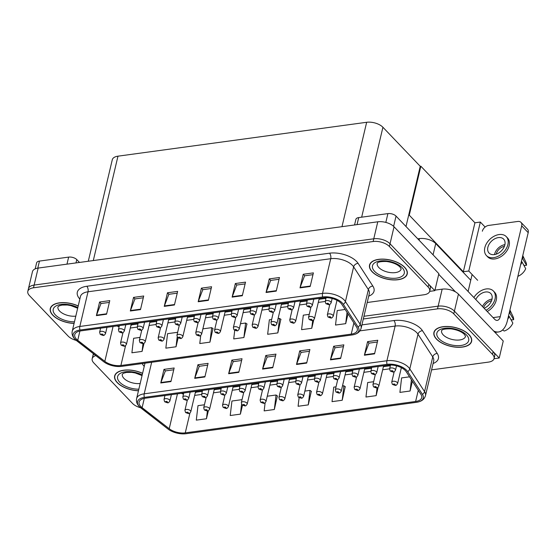 <?xml version="1.0" encoding="UTF-8"?>
<svg xmlns="http://www.w3.org/2000/svg" width="556" height="556" viewBox="0 0 556 556"><rect width="100%" height="100%" fill="white"/><g stroke="black" fill="none" stroke-linecap="round" stroke-linejoin="round"><path stroke-width="0.83" d="M417.778 238.83L419.46 238.6A12.1 6.053 13.3 0 1 435.73 243.577L470.758 280.231M434.966 290.135L442.166 289.155A12.1 6.053 -166.7 0 1 458.429 294.131L503.243 341.016L499.218 358.015L454.412 311.131A12.1 6.053 -166.7 0 0 438.142 306.154L363.951 316.267L438.142 306.154A12.1 6.053 -166.7 0 1 454.412 311.131L493.137 351.649A12.1 6.053 -166.7 0 1 494.736 355.819L494.089 358.544A12.1 6.053 -166.7 0 0 492.498 354.374L453.765 313.848A12.1 6.053 -166.7 0 0 437.502 308.872L363.311 318.984M494.048 358.717L499.218 358.015M93.978 354.193A12.1 6.053 -166.7 0 0 92.824 356.014A12.1 6.053 -166.7 0 1 93.978 354.193M408.66 215.255L409.265 215.172L463.35 271.752L462.738 271.835L468.777 271.015L477.66 280.307M463.35 271.752L474.921 222.796L480.349 222.052L485.117 227.043M480.349 222.052L468.777 271.015M409.265 215.172L420.843 166.216L420.232 166.3L405.998 226.507M420.843 166.216L474.921 222.796M367.203 302.506L424.019 294.763A12.1 6.053 -166.7 0 0 429.712 291.184L430.358 288.467A12.1 6.053 -166.7 0 0 428.759 284.297L390.027 243.771A12.1 6.053 -166.7 0 0 373.764 238.795L34.138 285.075A12.1 6.053 -166.7 0 0 28.446 288.654A12.1 6.053 -166.7 0 1 34.138 285.075L373.764 238.795A12.1 6.053 -166.7 0 1 390.027 243.771L434.841 290.656L438.858 273.656L394.044 226.772A12.1 6.053 -166.7 0 0 377.781 221.795L38.155 268.075A12.1 6.053 -166.7 0 0 32.463 271.655L27.8 291.372A12.1 6.053 -166.7 0 0 29.398 295.549L68.124 336.067A12.1 6.053 -166.7 0 0 76.228 340.397M429.663 291.365L434.841 290.656M88.293 261.244L112.284 159.753A12.1 6.053 13.3 0 1 117.976 156.173L366.654 122.285A12.1 6.053 13.3 0 1 382.917 127.261L420.232 166.3M142.593 373.305A19.363 9.681 -166.7 0 0 114.661 375.932A19.363 9.681 -166.7 0 0 117.212 382.604A19.363 9.681 -166.7 0 0 138.458 390.792M436.481 339.104A19.363 9.681 -166.7 0 0 456.733 347.243A19.363 9.681 -166.7 0 0 471.613 341.342A19.363 9.681 -166.7 0 0 469.055 334.663A19.363 9.681 -166.7 0 0 448.803 326.532A19.363 9.681 -166.7 0 0 433.923 332.432A19.363 9.681 -166.7 0 0 436.481 339.104M140.814 406.505A12.906 6.457 13.3 0 1 139.111 402.057A12.906 6.457 13.3 0 1 145.185 398.235L387.893 365.167A12.906 6.457 13.3 0 1 406.207 371.672L420.955 394.412A12.906 6.457 13.3 0 1 421.698 397.658A12.906 6.457 13.3 0 1 415.624 401.474L185.266 432.867A12.906 6.457 13.3 0 1 169.212 428.711L142.107 407.659A12.906 6.457 13.3 0 1 140.814 406.505M139.459 406.686A14.525 7.263 -166.7 0 0 140.911 407.993L168.016 429.044A14.525 7.263 -166.7 0 0 168.468 429.385A14.525 7.263 -166.7 0 0 186.079 433.715L416.43 402.329A14.525 7.263 -166.7 0 0 416.868 402.259A14.525 7.263 -166.7 0 0 422.435 394.378L407.68 371.637A14.525 7.263 -166.7 0 0 387.08 364.319L144.372 397.387A14.525 7.263 -166.7 0 0 139.459 406.686M374.556 353.845L377.774 340.244L367.592 341.634L364.375 355.228L374.556 353.845M377.35 342.023L368.969 343.163L364.514 354.784A3.225 1.703 82.2 0 0 364.375 355.228M369.045 343.149L367.592 341.634M340.62 358.467L343.837 344.866L333.656 346.256L330.438 359.857L340.62 358.467M343.413 346.645L335.039 347.785L330.577 359.405A3.225 1.703 82.2 0 0 330.438 359.857M335.108 347.778L333.656 346.256M306.683 363.089L309.9 349.495L299.719 350.878L296.501 364.479L306.683 363.089M309.477 351.267L301.102 352.414L296.64 364.034A3.225 1.703 82.2 0 0 296.501 364.479M301.171 352.4L299.719 350.878M170.942 381.59L174.16 367.989L163.978 369.379L160.76 382.973L170.942 381.59M173.736 369.768L165.361 370.908L160.899 382.528A3.225 1.703 82.2 0 0 160.76 382.973M165.431 370.894L163.978 369.379M204.879 376.961L208.09 363.367L197.915 364.75L194.697 378.351L204.879 376.961M207.673 365.139L199.291 366.286L194.836 377.906A3.225 1.703 82.2 0 0 194.697 378.351M199.368 366.272L197.915 364.75M238.816 372.339L242.027 358.738L231.845 360.128L228.634 373.729L238.816 372.339M241.61 360.517L233.228 361.657L228.766 373.278A3.225 1.703 82.2 0 0 228.634 373.729M233.305 361.65L231.845 360.128M272.746 367.718L275.964 354.116L265.782 355.506L262.571 369.101L272.746 367.718M275.547 355.896L267.165 357.035L262.703 368.656A3.225 1.703 82.2 0 0 262.571 369.101M267.234 357.022L265.782 355.506M95.806 355.604A12.1 6.053 -166.7 0 0 92.178 358.731A12.1 6.053 -166.7 0 0 93.776 362.901L132.509 403.42A12.1 6.053 -166.7 0 0 140.605 407.75M431.581 369.865L488.397 362.123A12.1 6.053 -166.7 0 0 494.089 358.544M373.632 381.715L367.676 382.528L365.966 397.026L376.148 395.636L378.122 387.282M409.543 376.822L401.613 377.906L399.903 392.397L410.085 391.014L412.399 381.221M265.115 402.822L264.156 410.898L274.337 409.508L277.368 395.935M242.027 399.646L231.935 401.022L230.226 415.52L240.4 414.13L242.492 405.303M204.427 404.775L197.999 405.651L196.289 420.141L206.471 418.758L208.368 410.717M336.032 386.837L333.746 387.15L332.029 401.647L342.211 400.257L345.234 386.684M299.1 397.742L298.092 406.269L308.274 404.886L311.304 391.313M308.274 404.886L309.991 390.388L304.855 391.09M309.991 390.388L311.457 391.417M274.337 409.508L276.054 395.01L267.255 396.213M276.054 395.01L277.52 396.046M240.4 414.13L241.561 404.33M206.471 418.758L207.381 411.009M342.211 400.257L343.921 385.767L342.454 385.961M343.921 385.767L345.394 386.795M376.148 395.636L377.065 387.859M410.085 391.014L411.419 379.713M78.215 305.946A19.363 9.681 -166.7 0 0 50.276 308.58A19.363 9.681 -166.7 0 0 52.834 315.252A19.363 9.681 -166.7 0 0 74.08 323.432M372.103 271.745A19.363 9.681 -166.7 0 0 392.355 279.883A19.363 9.681 -166.7 0 0 407.235 273.983A19.363 9.681 -166.7 0 0 404.678 267.311A19.363 9.681 -166.7 0 0 384.425 259.172A19.363 9.681 -166.7 0 0 369.545 265.073A19.363 9.681 -166.7 0 0 372.103 271.745M76.436 339.146A12.906 6.457 13.3 0 1 74.733 334.698A12.906 6.457 13.3 0 1 80.808 330.883L323.516 297.808A12.906 6.457 13.3 0 1 341.822 304.32L356.577 327.053A12.906 6.457 13.3 0 1 357.313 330.299A12.906 6.457 13.3 0 1 351.239 334.121L120.888 365.507A12.906 6.457 13.3 0 1 104.827 361.358L77.729 340.307A12.906 6.457 13.3 0 1 76.436 339.146M75.081 339.334A14.525 7.263 -166.7 0 0 76.533 340.633L103.631 361.685A14.525 7.263 -166.7 0 0 104.09 362.025A14.525 7.263 -166.7 0 0 121.694 366.355L352.052 334.969A14.525 7.263 -166.7 0 0 352.49 334.907A14.525 7.263 -166.7 0 0 358.05 327.018L343.302 304.285A14.525 7.263 -166.7 0 0 322.702 296.96L79.994 330.028A14.525 7.263 -166.7 0 0 75.081 339.334M310.178 286.486L313.389 272.885L303.208 274.275L299.997 287.876L310.178 286.486M312.972 274.664L304.591 275.804L300.129 287.431A3.225 1.703 82.2 0 0 299.997 287.876M304.667 275.797L303.208 274.275M276.242 291.108L279.453 277.513L269.271 278.897L266.06 292.498L276.242 291.108M279.036 279.286L270.654 280.433L266.199 292.053A3.225 1.703 82.2 0 0 266.06 292.498M270.73 280.419L269.271 278.897M242.305 295.736L245.523 282.135L235.341 283.525L232.123 297.119L242.305 295.736M245.099 283.914L236.717 285.054L232.262 296.675A3.225 1.703 82.2 0 0 232.123 297.119M236.793 285.047L235.341 283.525M106.564 314.23L109.775 300.629L99.594 302.019L96.383 315.62L106.564 314.23M109.358 302.408L100.977 303.548L96.515 315.169A3.225 1.703 82.2 0 0 96.383 315.62M101.053 303.541L99.594 302.019M140.494 309.609L143.712 296.007L133.53 297.397L130.319 310.992L140.494 309.609M143.295 297.787L134.913 298.926L130.451 310.547A3.225 1.703 82.2 0 0 130.319 310.992M134.983 298.919L133.53 297.397M174.431 304.98L177.649 291.386L167.467 292.769L164.249 306.37L174.431 304.98M177.225 293.158L168.85 294.305L164.388 305.925A3.225 1.703 82.2 0 0 164.249 306.37M168.92 294.291L167.467 292.769M208.368 300.358L211.586 286.757L201.404 288.147L198.186 301.748L208.368 300.358M211.162 288.536L202.787 289.676L198.325 301.296A3.225 1.703 82.2 0 0 198.186 301.748M202.857 289.669L201.404 288.147M429.712 291.184A12.1 6.053 -166.7 0 0 428.113 287.014L389.388 246.496A12.1 6.053 -166.7 0 0 373.125 241.519L33.492 287.793A12.1 6.053 -166.7 0 0 27.8 291.372M309.254 314.362L303.298 315.169L301.588 329.666L311.763 328.276L313.744 319.922M345.165 309.47L337.235 310.547L335.518 325.045L345.7 323.655L348.014 313.862M200.73 335.463L199.778 343.538L209.959 342.148L212.983 328.575M177.649 332.293L167.558 333.669L165.841 348.16L176.023 346.777L178.108 337.944M140.049 337.416L133.621 338.291L131.904 352.789L142.086 351.399L143.99 343.365M271.648 319.485L269.361 319.797L267.651 334.288L277.833 332.905L280.856 319.332M234.722 330.389L233.715 338.917L243.896 337.527L246.92 323.953M243.896 337.527L245.606 323.029L240.477 323.731M245.606 323.029L247.079 324.065M209.959 342.148L211.669 327.658L202.87 328.853M211.669 327.658L213.143 328.686M176.023 346.777L177.183 336.971M142.086 351.399L143.003 343.65M277.833 332.905L279.543 318.407L278.076 318.609M279.543 318.407L281.016 319.436M311.763 328.276L312.687 320.506M345.7 323.655L347.034 312.354M394.169 371.811L391.723 382.16A3.023 1.515 13.3 0 1 394.044 381.235A3.023 1.515 13.3 0 1 397.213 382.507A3.023 1.515 13.3 0 1 397.609 383.55C396.637 385.023 395.942 385.628 395.545 385.371A2.015 1.126 -99.5 0 1 394.809 385.079A1.008 0.507 -166.7 0 0 395.114 384.439A1.008 0.507 -166.7 0 0 393.759 384.029A1.008 0.507 -166.7 0 0 393.412 384.676A1.008 0.507 -166.7 0 0 394.732 385.093L393.87 384.467L394.6 384.509L394.809 385.079M394.732 385.093A2.015 1.008 83.9 0 0 395.351 385.398A2.015 1.008 83.9 0 0 395.441 385.377M382.674 369.775L389.603 368.83A3.023 1.515 13.3 0 1 391.931 367.905A3.023 1.515 13.3 0 1 395.094 369.177A3.023 1.515 13.3 0 1 395.49 370.22C394.517 371.693 393.829 372.298 393.426 372.04A2.015 1.126 -99.5 0 1 392.689 371.749A1.008 0.507 -166.7 0 0 392.995 371.109A1.008 0.507 -166.7 0 0 391.639 370.692A1.008 0.507 -166.7 0 0 391.299 371.338A1.008 0.507 -166.7 0 0 392.612 371.762L391.751 371.13L392.487 371.179L392.689 371.749M392.612 371.762A2.015 1.008 83.9 0 0 393.231 372.068A2.015 1.008 83.9 0 0 393.321 372.047M329.784 304.459L327.338 314.807A3.023 1.515 13.3 0 1 329.666 313.883A3.023 1.515 13.3 0 1 332.829 315.155A3.023 1.515 13.3 0 1 333.232 316.197C332.252 317.671 331.564 318.275 331.161 318.011A2.015 1.126 -99.5 0 1 330.424 317.726A1.008 0.507 -166.7 0 0 330.73 317.087A1.008 0.507 -166.7 0 0 329.374 316.67A1.008 0.507 -166.7 0 0 329.034 317.316A1.008 0.507 -166.7 0 0 330.354 317.733L329.493 317.108L330.222 317.156L330.424 317.726M330.354 317.733A2.015 1.008 83.9 0 0 330.966 318.039A2.015 1.008 83.9 0 0 331.056 318.025M318.289 302.415L325.225 301.47A3.023 1.515 13.3 0 1 327.547 300.553A3.023 1.515 13.3 0 1 330.716 301.825A3.023 1.515 13.3 0 1 331.112 302.867C330.139 304.34 329.444 304.945 329.048 304.681A2.015 1.126 -99.5 0 1 328.311 304.396A1.008 0.507 -166.7 0 0 328.617 303.757A1.008 0.507 -166.7 0 0 327.262 303.34A1.008 0.507 -166.7 0 0 326.921 303.986A1.008 0.507 -166.7 0 0 328.235 304.403L327.373 303.778L328.103 303.826L328.311 304.396M328.235 304.403A2.015 1.008 83.9 0 0 328.853 304.709A2.015 1.008 83.9 0 0 328.943 304.695M411.252 204.26L411.732 204.761M299.489 304.98L306.425 304.035A3.023 1.515 13.3 0 1 308.747 303.11A3.023 1.515 13.3 0 1 311.916 304.382A3.023 1.515 13.3 0 1 312.312 305.425C311.332 306.898 310.644 307.503 310.248 307.246A2.015 1.126 -99.5 0 1 309.511 306.954A1.008 0.507 -166.7 0 0 309.817 306.314A1.008 0.507 -166.7 0 0 308.462 305.897A1.008 0.507 -166.7 0 0 308.114 306.544A1.008 0.507 -166.7 0 0 309.435 306.968L308.573 306.335L309.303 306.384L309.511 306.954M309.435 306.968A2.015 1.008 83.9 0 0 310.053 307.273A2.015 1.008 83.9 0 0 310.137 307.253M280.69 307.537L287.626 306.592A3.023 1.515 13.3 0 1 289.947 305.675A3.023 1.515 13.3 0 1 293.109 306.947A3.023 1.515 13.3 0 1 293.512 307.989C292.532 309.463 291.844 310.067 291.441 309.81A2.015 1.126 -99.5 0 1 290.712 309.518A1.008 0.507 -166.7 0 0 291.01 308.879A1.008 0.507 -166.7 0 0 289.655 308.462A1.008 0.507 -166.7 0 0 289.315 309.108A1.008 0.507 -166.7 0 0 290.635 309.525L289.773 308.9L290.503 308.948L290.712 309.518M290.635 309.525A2.015 1.008 83.9 0 0 291.247 309.831A2.015 1.008 83.9 0 0 291.337 309.817M261.89 310.102L268.826 309.157A3.023 1.515 13.3 0 1 271.147 308.239A3.023 1.515 13.3 0 1 274.31 309.504A3.023 1.515 13.3 0 1 274.713 310.554C273.733 312.02 273.045 312.632 272.642 312.368A2.015 1.126 -99.5 0 1 271.912 312.083A1.008 0.507 -166.7 0 0 272.211 311.436A1.008 0.507 -166.7 0 0 270.855 311.026A1.008 0.507 -166.7 0 0 270.515 311.673A1.008 0.507 -166.7 0 0 271.835 312.09L270.974 311.464L271.703 311.506L271.912 312.083M271.835 312.09A2.015 1.008 83.9 0 0 272.447 312.396A2.015 1.008 83.9 0 0 272.537 312.375M243.09 312.66L250.019 311.721A3.023 1.515 13.3 0 1 252.348 310.797A3.023 1.515 13.3 0 1 255.51 312.069A3.023 1.515 13.3 0 1 255.913 313.111C254.933 314.585 254.245 315.189 253.842 314.932A2.015 1.126 -99.5 0 1 253.105 314.64A1.008 0.507 -166.7 0 0 253.411 314.001A1.008 0.507 -166.7 0 0 252.056 313.584A1.008 0.507 -166.7 0 0 251.715 314.23A1.008 0.507 -166.7 0 0 253.036 314.654L252.174 314.022L252.904 314.07L253.105 314.64M253.036 314.654A2.015 1.008 83.9 0 0 253.647 314.96A2.015 1.008 83.9 0 0 253.738 314.939M371.755 367.363L370.803 371.394A3.023 1.515 13.3 0 1 373.132 370.47A3.023 1.515 13.3 0 1 376.294 371.742A3.023 1.515 13.3 0 1 376.69 372.784C375.717 374.257 375.029 374.862 374.626 374.598A2.015 1.126 -99.5 0 1 373.889 374.313A1.008 0.507 -166.7 0 0 374.195 373.674A1.008 0.507 -166.7 0 0 372.84 373.257A1.008 0.507 -166.7 0 0 372.499 373.903A1.008 0.507 -166.7 0 0 373.813 374.32L372.951 373.695L373.688 373.743L373.889 374.313M373.813 374.32A2.015 1.008 83.9 0 0 374.431 374.626A2.015 1.008 83.9 0 0 374.522 374.612M345.074 374.897L352.004 373.952A3.023 1.515 13.3 0 1 354.325 373.034A3.023 1.515 13.3 0 1 357.494 374.299A3.023 1.515 13.3 0 1 357.89 375.349C356.917 376.815 356.229 377.427 355.826 377.163A2.015 1.126 -99.5 0 1 355.089 376.871A1.008 0.507 -166.7 0 0 355.395 376.231A1.008 0.507 -166.7 0 0 354.04 375.821A1.008 0.507 -166.7 0 0 353.699 376.468A1.008 0.507 -166.7 0 0 355.013 376.885L354.151 376.259L354.888 376.301L355.089 376.871M355.013 376.885A2.015 1.008 83.9 0 0 355.631 377.19A2.015 1.008 83.9 0 0 355.722 377.17M326.275 377.454L333.204 376.516A3.023 1.515 13.3 0 1 335.525 375.592A3.023 1.515 13.3 0 1 338.694 376.864A3.023 1.515 13.3 0 1 339.09 377.906C338.117 379.38 337.429 379.984 337.026 379.727A2.015 1.126 -99.5 0 1 336.29 379.435A1.008 0.507 -166.7 0 0 336.595 378.796A1.008 0.507 -166.7 0 0 335.24 378.379A1.008 0.507 -166.7 0 0 334.9 379.025A1.008 0.507 -166.7 0 0 336.213 379.449L335.351 378.817L336.081 378.865L336.29 379.435M336.213 379.449A2.015 1.008 83.9 0 0 336.832 379.755A2.015 1.008 83.9 0 0 336.922 379.734M307.468 380.019L314.404 379.074A3.023 1.515 13.3 0 1 316.725 378.156A3.023 1.515 13.3 0 1 319.895 379.428A3.023 1.515 13.3 0 1 320.291 380.471C319.318 381.944 318.623 382.549 318.227 382.285A2.015 1.126 -99.5 0 1 317.49 382A1.008 0.507 -166.7 0 0 317.796 381.36A1.008 0.507 -166.7 0 0 316.44 380.943A1.008 0.507 -166.7 0 0 316.1 381.59A1.008 0.507 -166.7 0 0 317.413 382.007L316.552 381.381L317.281 381.423L317.49 382M317.413 382.007A2.015 1.008 83.9 0 0 318.032 382.313A2.015 1.008 83.9 0 0 318.122 382.299M375.37 374.376L372.923 384.724A3.023 1.515 13.3 0 1 375.244 383.8A3.023 1.515 13.3 0 1 378.414 385.072A3.023 1.515 13.3 0 1 378.81 386.114C377.83 387.588 377.142 388.192 376.746 387.935A2.015 1.126 -99.5 0 1 376.009 387.643A1.008 0.507 -166.7 0 0 376.315 387.004A1.008 0.507 -166.7 0 0 374.959 386.587A1.008 0.507 -166.7 0 0 374.612 387.233A1.008 0.507 -166.7 0 0 375.932 387.65L375.071 387.025L375.8 387.073L376.009 387.643M375.932 387.65A2.015 1.008 83.9 0 0 376.544 387.956A2.015 1.008 83.9 0 0 376.634 387.942M356.57 376.933L354.123 387.282A3.023 1.515 13.3 0 1 356.445 386.364A3.023 1.515 13.3 0 1 359.607 387.636A3.023 1.515 13.3 0 1 360.01 388.679C359.03 390.145 358.342 390.757 357.939 390.493A2.015 1.126 -99.5 0 1 357.209 390.208A1.008 0.507 -166.7 0 0 357.508 389.561A1.008 0.507 -166.7 0 0 356.153 389.151A1.008 0.507 -166.7 0 0 355.812 389.798A1.008 0.507 -166.7 0 0 357.133 390.215L356.271 389.589L357.001 389.631L357.209 390.208M357.133 390.215A2.015 1.008 83.9 0 0 357.744 390.52A2.015 1.008 83.9 0 0 357.835 390.5M337.763 379.498L335.317 389.846A3.023 1.515 13.3 0 1 337.645 388.922A3.023 1.515 13.3 0 1 340.807 390.194A3.023 1.515 13.3 0 1 341.21 391.236C340.23 392.71 339.542 393.314 339.139 393.057A2.015 1.126 -99.5 0 1 338.409 392.765A1.008 0.507 -166.7 0 0 338.708 392.126A1.008 0.507 -166.7 0 0 337.353 391.709A1.008 0.507 -166.7 0 0 337.012 392.355A1.008 0.507 -166.7 0 0 338.333 392.779L337.471 392.147L338.201 392.195L338.409 392.765M338.333 392.779A2.015 1.008 83.9 0 0 338.945 393.085A2.015 1.008 83.9 0 0 339.035 393.064M310.985 307.016L308.538 317.365A3.023 1.515 13.3 0 1 310.867 316.44A3.023 1.515 13.3 0 1 314.029 317.712A3.023 1.515 13.3 0 1 314.432 318.755C313.452 320.228 312.764 320.833 312.361 320.576A2.015 1.126 -99.5 0 1 311.624 320.284A1.008 0.507 -166.7 0 0 311.93 319.644A1.008 0.507 -166.7 0 0 310.575 319.234A1.008 0.507 -166.7 0 0 310.234 319.881A1.008 0.507 -166.7 0 0 311.555 320.298L310.693 319.672L311.423 319.714L311.624 320.284M311.555 320.298A2.015 1.008 83.9 0 0 312.166 320.603A2.015 1.008 83.9 0 0 312.257 320.583M292.185 309.581L289.739 319.929A3.023 1.515 13.3 0 1 292.067 319.005A3.023 1.515 13.3 0 1 295.229 320.277A3.023 1.515 13.3 0 1 295.632 321.319C294.652 322.793 293.964 323.397 293.561 323.14A2.015 1.126 -99.5 0 1 292.824 322.848A1.008 0.507 -166.7 0 0 293.13 322.209A1.008 0.507 -166.7 0 0 291.775 321.792A1.008 0.507 -166.7 0 0 291.434 322.438A1.008 0.507 -166.7 0 0 292.755 322.855L291.893 322.23L292.623 322.278L292.824 322.848M292.755 322.855A2.015 1.008 83.9 0 0 293.366 323.161A2.015 1.008 83.9 0 0 293.457 323.147M273.385 312.138L270.939 322.487A3.023 1.515 13.3 0 1 273.267 321.57A3.023 1.515 13.3 0 1 276.429 322.841A3.023 1.515 13.3 0 1 276.825 323.884C275.852 325.35 275.164 325.962 274.761 325.698A2.015 1.126 -99.5 0 1 274.025 325.413A1.008 0.507 -166.7 0 0 274.33 324.767A1.008 0.507 -166.7 0 0 272.975 324.356A1.008 0.507 -166.7 0 0 272.635 325.003A1.008 0.507 -166.7 0 0 273.955 325.42L273.086 324.794L273.823 324.836L274.025 325.413M273.955 325.42A2.015 1.008 83.9 0 0 274.567 325.726A2.015 1.008 83.9 0 0 274.657 325.705M66.977 264.149L68.645 257.108L39.462 261.084L37.794 268.131M35.195 268.861L36.613 262.877A6.053 3.023 13.3 0 1 39.462 261.084M68.645 257.108A6.053 3.023 13.3 0 1 76.777 259.596L75.991 262.918M79.494 262.439L76.777 259.596M385.829 222.414L387.907 213.608L358.724 217.584L357.063 224.624M438.705 274.303L455.566 291.942M521.709 225.861A6.053 4.149 -43.7 0 0 520.993 222.372L527.484 229.162A6.053 4.149 136.3 0 1 528.2 232.651L521.709 225.861L500.254 316.642A8.069 4.26 -97.8 0 1 497.286 320.388A8.069 4.26 -97.8 0 1 494.59 319.2L396.039 216.096L393.62 226.355M493.582 330.91A24.207 12.788 82.2 0 0 498.489 331.96A24.207 12.788 82.2 0 0 507.385 320.708L528.2 232.651M520.993 222.372A6.053 4.149 -43.7 0 0 517.824 221.455L488.641 225.43A6.053 4.149 -43.7 0 0 482.344 231.226M472.113 274.504L468.103 291.483M354.554 224.965L355.882 219.37A6.053 3.023 13.3 0 1 358.724 217.584M387.907 213.608A6.053 3.023 13.3 0 1 396.039 216.096M138.486 390.687A19.161 9.584 13.3 0 1 117.385 382.584A19.161 9.584 13.3 0 1 114.856 375.981A19.161 9.584 13.3 0 1 142.565 373.41M372.27 271.724A19.161 9.584 13.3 0 1 369.74 265.122A19.161 9.584 13.3 0 1 384.467 259.284A19.161 9.584 13.3 0 1 404.511 267.332A19.161 9.584 13.3 0 1 407.041 273.934A19.161 9.584 13.3 0 1 392.314 279.779A19.161 9.584 13.3 0 1 372.27 271.724M436.648 339.084A19.161 9.584 13.3 0 1 434.125 332.474A19.161 9.584 13.3 0 1 448.845 326.636A19.161 9.584 13.3 0 1 468.889 334.691A19.161 9.584 13.3 0 1 471.418 341.294A19.161 9.584 13.3 0 1 456.691 347.132A19.161 9.584 13.3 0 1 436.648 339.084M74.101 323.328A19.161 9.584 13.3 0 1 53.001 315.231A19.161 9.584 13.3 0 1 50.478 308.622A19.161 9.584 13.3 0 1 78.188 306.057M484.137 308.26A10.084 6.922 -43.7 0 0 490.788 293.54A10.084 6.922 -43.7 0 0 485.506 292.004A10.084 6.922 -43.7 0 0 475.776 299.517M492.053 299.031A10.084 6.922 -43.7 0 0 482.469 306.516M491.546 300.747A8.069 5.539 -43.7 0 0 483.609 307.711M487.251 311.52A13.719 9.41 -43.7 0 0 494.632 292.303L493.415 291.031A13.719 9.41 -43.7 0 0 486.236 288.946A13.719 9.41 -43.7 0 0 473.886 297.536M486.034 310.248A13.719 9.41 -43.7 0 0 493.415 291.031M507.725 319.269A13.309 9.132 -43.7 0 0 509.171 316.399L512.847 323.092A10.488 7.193 -43.7 0 1 504.236 331.015L502.534 330.007M508.559 315.752L509.171 316.399M510.568 318.929L511.562 319.971L513.647 319.686L509.359 312.354M509.977 312.993A13.309 9.132 -43.7 0 0 509.838 310.338M500.358 331.432A10.488 7.193 -43.7 0 0 500.838 331.473M513.647 319.686A10.488 7.193 -43.7 0 0 513.077 316.642L509.915 310.012M498.371 237.607A10.084 6.922 -43.7 0 0 489.217 244.035A10.084 6.922 -43.7 0 0 489.072 253.077A10.084 6.922 -43.7 0 0 494.353 254.606A10.084 6.922 -43.7 0 0 503.5 248.178A10.084 6.922 -43.7 0 0 503.653 239.136A10.084 6.922 -43.7 0 0 498.371 237.607M504.911 244.626A10.084 6.922 -43.7 0 0 494.499 254.585M504.403 246.35A8.069 5.539 -43.7 0 0 496.237 254.155M486.444 255.586L487.661 256.858A13.719 9.41 -43.7 0 0 494.847 258.936A13.719 9.41 -43.7 0 0 507.287 250.193A13.719 9.41 -43.7 0 0 507.489 237.905L506.273 236.627A13.719 9.41 -43.7 0 0 499.093 234.549A13.719 9.41 -43.7 0 0 486.653 243.292A13.719 9.41 -43.7 0 0 486.444 255.586A13.719 9.41 -43.7 0 0 493.624 257.664A13.719 9.41 -43.7 0 0 506.071 248.921A13.719 9.41 -43.7 0 0 506.273 236.627M520.583 264.871A13.309 9.132 -43.7 0 0 522.035 261.994L525.705 268.687A10.488 7.193 -43.7 0 1 517.872 276.332M521.417 261.355L522.035 261.994M523.425 264.531L524.419 265.573L526.511 265.288L522.216 257.949M522.835 258.596A13.309 9.132 -43.7 0 0 522.696 255.941M526.511 265.288A10.488 7.193 -43.7 0 0 525.941 262.244L522.772 255.607M288.668 382.584L295.604 381.638A3.023 1.515 13.3 0 1 297.926 380.714A3.023 1.515 13.3 0 1 301.095 381.986A3.023 1.515 13.3 0 1 301.491 383.028C300.511 384.502 299.823 385.106 299.427 384.849A2.015 1.126 -99.5 0 1 298.69 384.557A1.008 0.507 -166.7 0 0 298.996 383.918A1.008 0.507 -166.7 0 0 297.641 383.501A1.008 0.507 -166.7 0 0 297.293 384.147A1.008 0.507 -166.7 0 0 298.614 384.571L297.752 383.939L298.482 383.987L298.69 384.557M298.614 384.571A2.015 1.008 83.9 0 0 299.232 384.877A2.015 1.008 83.9 0 0 299.316 384.856M269.868 385.141L276.805 384.196A3.023 1.515 13.3 0 1 279.126 383.279A3.023 1.515 13.3 0 1 282.288 384.55A3.023 1.515 13.3 0 1 282.691 385.593C281.711 387.066 281.023 387.671 280.62 387.407A2.015 1.126 -99.5 0 1 279.89 387.122A1.008 0.507 -166.7 0 0 280.189 386.483A1.008 0.507 -166.7 0 0 278.834 386.066A1.008 0.507 -166.7 0 0 278.493 386.712A1.008 0.507 -166.7 0 0 279.814 387.129L278.952 386.503L279.682 386.552L279.89 387.122M279.814 387.129A2.015 1.008 83.9 0 0 280.426 387.435A2.015 1.008 83.9 0 0 280.516 387.421M258.95 382.736L257.998 386.761A3.023 1.515 13.3 0 1 260.326 385.843A3.023 1.515 13.3 0 1 263.488 387.108A3.023 1.515 13.3 0 1 263.891 388.151C262.912 389.624 262.224 390.229 261.82 389.971A2.015 1.126 -99.5 0 1 261.091 389.68A1.008 0.507 -166.7 0 0 261.389 389.04A1.008 0.507 -166.7 0 0 260.034 388.63A1.008 0.507 -166.7 0 0 259.694 389.276A1.008 0.507 -166.7 0 0 261.014 389.693L260.152 389.068L260.882 389.11L261.091 389.68M261.014 389.693A2.015 1.008 83.9 0 0 261.626 389.999A2.015 1.008 83.9 0 0 261.716 389.978M224.29 315.224L231.22 314.279A3.023 1.515 13.3 0 1 233.548 313.362A3.023 1.515 13.3 0 1 236.71 314.633A3.023 1.515 13.3 0 1 237.113 315.676C236.133 317.149 235.445 317.754 235.042 317.49A2.015 1.126 -99.5 0 1 234.305 317.205A1.008 0.507 -166.7 0 0 234.611 316.566A1.008 0.507 -166.7 0 0 233.256 316.149A1.008 0.507 -166.7 0 0 232.915 316.795A1.008 0.507 -166.7 0 0 234.236 317.212L233.374 316.586L234.104 316.635L234.305 317.205M234.236 317.212A2.015 1.008 83.9 0 0 234.847 317.518A2.015 1.008 83.9 0 0 234.938 317.504M205.491 317.789L212.42 316.844A3.023 1.515 13.3 0 1 214.748 315.919A3.023 1.515 13.3 0 1 217.91 317.191A3.023 1.515 13.3 0 1 218.313 318.234C217.333 319.707 216.645 320.312 216.242 320.054A2.015 1.126 -99.5 0 1 215.506 319.763A1.008 0.507 -166.7 0 0 215.811 319.123A1.008 0.507 -166.7 0 0 214.456 318.706A1.008 0.507 -166.7 0 0 214.116 319.352A1.008 0.507 -166.7 0 0 215.436 319.776L214.574 319.144L215.304 319.193L215.506 319.763M215.436 319.776A2.015 1.008 83.9 0 0 216.048 320.082A2.015 1.008 83.9 0 0 216.138 320.061M194.572 315.377L193.62 319.408A3.023 1.515 13.3 0 1 195.948 318.484A3.023 1.515 13.3 0 1 199.111 319.756A3.023 1.515 13.3 0 1 199.507 320.798C198.534 322.271 197.846 322.876 197.443 322.612A2.015 1.126 -99.5 0 1 196.706 322.327A1.008 0.507 -166.7 0 0 197.012 321.688A1.008 0.507 -166.7 0 0 195.656 321.271A1.008 0.507 -166.7 0 0 195.316 321.917A1.008 0.507 -166.7 0 0 196.636 322.334L195.768 321.709L196.504 321.757L196.706 322.327M196.636 322.334A2.015 1.008 83.9 0 0 197.248 322.64A2.015 1.008 83.9 0 0 197.338 322.626M254.585 314.703L252.139 325.051A3.023 1.515 13.3 0 1 254.467 324.127A3.023 1.515 13.3 0 1 257.63 325.399A3.023 1.515 13.3 0 1 258.026 326.441C257.053 327.915 256.365 328.52 255.962 328.262A2.015 1.126 -99.5 0 1 255.225 327.97A1.008 0.507 -166.7 0 0 255.531 327.331A1.008 0.507 -166.7 0 0 254.175 326.914A1.008 0.507 -166.7 0 0 253.835 327.56A1.008 0.507 -166.7 0 0 255.148 327.984L254.287 327.352L255.023 327.401L255.225 327.97M255.148 327.984A2.015 1.008 83.9 0 0 255.767 328.29A2.015 1.008 83.9 0 0 255.857 328.269M235.786 317.267L233.339 327.616A3.023 1.515 13.3 0 1 235.661 326.692A3.023 1.515 13.3 0 1 238.83 327.964A3.023 1.515 13.3 0 1 239.226 329.006C238.253 330.479 237.565 331.084 237.162 330.82A2.015 1.126 -99.5 0 1 236.425 330.535A1.008 0.507 -166.7 0 0 236.731 329.896A1.008 0.507 -166.7 0 0 235.376 329.479A1.008 0.507 -166.7 0 0 235.035 330.125A1.008 0.507 -166.7 0 0 236.349 330.542L235.487 329.916L236.224 329.965L236.425 330.535M236.349 330.542A2.015 1.008 83.9 0 0 236.967 330.848A2.015 1.008 83.9 0 0 237.058 330.834M216.986 319.825L214.54 330.174A3.023 1.515 13.3 0 1 216.861 329.249A3.023 1.515 13.3 0 1 220.03 330.521A3.023 1.515 13.3 0 1 220.426 331.564C219.453 333.037 218.765 333.642 218.362 333.385A2.015 1.126 -99.5 0 1 217.625 333.093A1.008 0.507 -166.7 0 0 217.931 332.453A1.008 0.507 -166.7 0 0 216.576 332.043A1.008 0.507 -166.7 0 0 216.235 332.683A1.008 0.507 -166.7 0 0 217.549 333.107L216.687 332.481L217.424 332.523L217.625 333.093M217.549 333.107A2.015 1.008 83.9 0 0 218.167 333.412A2.015 1.008 83.9 0 0 218.258 333.391M318.963 382.062L316.517 392.404A3.023 1.515 13.3 0 1 318.845 391.487A3.023 1.515 13.3 0 1 322.007 392.758A3.023 1.515 13.3 0 1 322.41 393.801C321.431 395.274 320.742 395.879 320.339 395.615A2.015 1.126 -99.5 0 1 319.603 395.33A1.008 0.507 -166.7 0 0 319.909 394.69A1.008 0.507 -166.7 0 0 318.553 394.273A1.008 0.507 -166.7 0 0 318.213 394.92A1.008 0.507 -166.7 0 0 319.533 395.337L318.671 394.711L319.401 394.76L319.603 395.33M319.533 395.337A2.015 1.008 83.9 0 0 320.145 395.643A2.015 1.008 83.9 0 0 320.235 395.629M300.164 384.62L297.717 394.968A3.023 1.515 13.3 0 1 300.045 394.044A3.023 1.515 13.3 0 1 303.208 395.316A3.023 1.515 13.3 0 1 303.611 396.358C302.631 397.832 301.943 398.437 301.54 398.179A2.015 1.126 -99.5 0 1 300.803 397.887A1.008 0.507 -166.7 0 0 301.109 397.248A1.008 0.507 -166.7 0 0 299.753 396.838A1.008 0.507 -166.7 0 0 299.413 397.477A1.008 0.507 -166.7 0 0 300.733 397.901L299.872 397.269L300.601 397.318L300.803 397.887M300.733 397.901A2.015 1.008 83.9 0 0 301.345 398.207A2.015 1.008 83.9 0 0 301.435 398.186M281.364 387.185L278.917 397.533A3.023 1.515 13.3 0 1 281.246 396.609A3.023 1.515 13.3 0 1 284.408 397.881A3.023 1.515 13.3 0 1 284.811 398.923C283.831 400.396 283.143 401.001 282.74 400.744A2.015 1.126 -99.5 0 1 282.003 400.452A1.008 0.507 -166.7 0 0 282.309 399.813A1.008 0.507 -166.7 0 0 280.954 399.396A1.008 0.507 -166.7 0 0 280.613 400.042A1.008 0.507 -166.7 0 0 281.934 400.459L281.072 399.833L281.802 399.882L282.003 400.452M281.934 400.459A2.015 1.008 83.9 0 0 282.545 400.765A2.015 1.008 83.9 0 0 282.636 400.751M240.15 385.294L239.198 389.325A3.023 1.515 13.3 0 1 241.526 388.401A3.023 1.515 13.3 0 1 244.689 389.673A3.023 1.515 13.3 0 1 245.092 390.715C244.112 392.188 243.424 392.793 243.021 392.536A2.015 1.126 -99.5 0 1 242.284 392.244A1.008 0.507 -166.7 0 0 242.59 391.605A1.008 0.507 -166.7 0 0 241.234 391.188A1.008 0.507 -166.7 0 0 240.894 391.834A1.008 0.507 -166.7 0 0 242.214 392.251L241.353 391.626L242.082 391.674L242.284 392.244M242.214 392.251A2.015 1.008 83.9 0 0 242.826 392.557A2.015 1.008 83.9 0 0 242.916 392.543M213.469 392.828L220.398 391.883A3.023 1.515 13.3 0 1 222.727 390.965A3.023 1.515 13.3 0 1 225.889 392.237A3.023 1.515 13.3 0 1 226.292 393.28C225.312 394.746 224.624 395.358 224.221 395.094A2.015 1.126 -99.5 0 1 223.484 394.809A1.008 0.507 -166.7 0 0 223.79 394.162A1.008 0.507 -166.7 0 0 222.435 393.752A1.008 0.507 -166.7 0 0 222.094 394.399A1.008 0.507 -166.7 0 0 223.415 394.816L222.553 394.19L223.283 394.232L223.484 394.809M223.415 394.816A2.015 1.008 83.9 0 0 224.026 395.121A2.015 1.008 83.9 0 0 224.117 395.101M194.669 395.392L201.599 394.447A3.023 1.515 13.3 0 1 203.927 393.523A3.023 1.515 13.3 0 1 207.089 394.795A3.023 1.515 13.3 0 1 207.492 395.837C206.512 397.311 205.824 397.915 205.421 397.658A2.015 1.126 -99.5 0 1 204.684 397.366A1.008 0.507 -166.7 0 0 204.99 396.727A1.008 0.507 -166.7 0 0 203.635 396.31A1.008 0.507 -166.7 0 0 203.294 396.956A1.008 0.507 -166.7 0 0 204.615 397.38L203.753 396.748L204.483 396.796L204.684 397.366M204.615 397.38A2.015 1.008 83.9 0 0 205.227 397.686A2.015 1.008 83.9 0 0 205.317 397.665M183.751 392.981L182.799 397.012A3.023 1.515 13.3 0 1 185.127 396.087A3.023 1.515 13.3 0 1 188.289 397.359A3.023 1.515 13.3 0 1 188.686 398.402C187.713 399.875 187.024 400.48 186.621 400.216A2.015 1.126 -99.5 0 1 185.885 399.931A1.008 0.507 -166.7 0 0 186.19 399.291A1.008 0.507 -166.7 0 0 184.835 398.874A1.008 0.507 -166.7 0 0 184.495 399.521A1.008 0.507 -166.7 0 0 185.815 399.938L184.953 399.312L185.683 399.361L185.885 399.931M185.815 399.938A2.015 1.008 83.9 0 0 186.427 400.244A2.015 1.008 83.9 0 0 186.517 400.23M164.951 395.545L163.999 399.569A3.023 1.515 13.3 0 1 166.327 398.645A3.023 1.515 13.3 0 1 169.49 399.917A3.023 1.515 13.3 0 1 169.886 400.959C168.913 402.433 168.225 403.037 167.822 402.78A2.015 1.126 -99.5 0 1 167.085 402.488A1.008 0.507 -166.7 0 0 167.391 401.849A1.008 0.507 -166.7 0 0 166.035 401.439A1.008 0.507 -166.7 0 0 165.695 402.085A1.008 0.507 -166.7 0 0 167.008 402.502L166.147 401.877L166.883 401.918L167.085 402.488M167.008 402.502A2.015 1.008 83.9 0 0 167.627 402.808A2.015 1.008 83.9 0 0 167.717 402.787M167.891 322.911L174.82 321.966A3.023 1.515 13.3 0 1 177.149 321.048A3.023 1.515 13.3 0 1 180.311 322.313A3.023 1.515 13.3 0 1 180.707 323.356C179.734 324.829 179.046 325.441 178.643 325.177A2.015 1.126 -99.5 0 1 177.906 324.885A1.008 0.507 -166.7 0 0 178.212 324.245A1.008 0.507 -166.7 0 0 176.857 323.835A1.008 0.507 -166.7 0 0 176.516 324.482A1.008 0.507 -166.7 0 0 177.83 324.899L176.968 324.273L177.705 324.315L177.906 324.885M177.83 324.899A2.015 1.008 83.9 0 0 178.448 325.204A2.015 1.008 83.9 0 0 178.539 325.184M149.091 325.469L156.021 324.53A3.023 1.515 13.3 0 1 158.349 323.606A3.023 1.515 13.3 0 1 161.511 324.878A3.023 1.515 13.3 0 1 161.907 325.92C160.934 327.394 160.246 327.998 159.843 327.741A2.015 1.126 -99.5 0 1 159.106 327.449A1.008 0.507 -166.7 0 0 159.412 326.81A1.008 0.507 -166.7 0 0 158.057 326.393A1.008 0.507 -166.7 0 0 157.716 327.039A1.008 0.507 -166.7 0 0 159.03 327.463L158.168 326.831L158.905 326.879L159.106 327.449M159.03 327.463A2.015 1.008 83.9 0 0 159.648 327.769A2.015 1.008 83.9 0 0 159.739 327.748M130.292 328.033L137.221 327.088A3.023 1.515 13.3 0 1 139.542 326.17A3.023 1.515 13.3 0 1 142.711 327.442A3.023 1.515 13.3 0 1 143.107 328.485C142.134 329.958 141.446 330.563 141.043 330.299A2.015 1.126 -99.5 0 1 140.307 330.014A1.008 0.507 -166.7 0 0 140.612 329.374A1.008 0.507 -166.7 0 0 139.257 328.957A1.008 0.507 -166.7 0 0 138.917 329.604A1.008 0.507 -166.7 0 0 140.23 330.021L139.368 329.395L140.105 329.437L140.307 330.014M140.23 330.021A2.015 1.008 83.9 0 0 140.849 330.327A2.015 1.008 83.9 0 0 140.939 330.313M119.373 325.621L118.421 329.652A3.023 1.515 13.3 0 1 120.742 328.728A3.023 1.515 13.3 0 1 123.912 330A3.023 1.515 13.3 0 1 124.308 331.042C123.335 332.516 122.647 333.12 122.244 332.863A2.015 1.126 -99.5 0 1 121.507 332.571A1.008 0.507 -166.7 0 0 121.813 331.932A1.008 0.507 -166.7 0 0 120.457 331.515A1.008 0.507 -166.7 0 0 120.117 332.161A1.008 0.507 -166.7 0 0 121.43 332.585L120.569 331.953L121.298 332.001L121.507 332.571M121.43 332.585A2.015 1.008 83.9 0 0 122.049 332.891A2.015 1.008 83.9 0 0 122.139 332.87M100.573 328.186L99.621 332.217A3.023 1.515 13.3 0 1 101.943 331.293A3.023 1.515 13.3 0 1 105.112 332.564A3.023 1.515 13.3 0 1 105.508 333.607C104.535 335.08 103.84 335.685 103.444 335.421A2.015 1.126 -99.5 0 1 102.707 335.136A1.008 0.507 -166.7 0 0 103.013 334.497A1.008 0.507 -166.7 0 0 101.658 334.08A1.008 0.507 -166.7 0 0 101.31 334.726A1.008 0.507 -166.7 0 0 102.631 335.143L101.769 334.517L102.499 334.566L102.707 335.136M102.631 335.143A2.015 1.008 83.9 0 0 103.249 335.449A2.015 1.008 83.9 0 0 103.34 335.435M198.186 322.39L195.74 332.738A3.023 1.515 13.3 0 1 198.061 331.814A3.023 1.515 13.3 0 1 201.23 333.086A3.023 1.515 13.3 0 1 201.626 334.128C200.653 335.602 199.958 336.206 199.562 335.949A2.015 1.126 -99.5 0 1 198.826 335.657A1.008 0.507 -166.7 0 0 199.131 335.018A1.008 0.507 -166.7 0 0 197.776 334.601A1.008 0.507 -166.7 0 0 197.436 335.247A1.008 0.507 -166.7 0 0 198.749 335.664L197.887 335.039L198.617 335.087L198.826 335.657M198.749 335.664A2.015 1.008 83.9 0 0 199.368 335.97A2.015 1.008 83.9 0 0 199.458 335.956M179.386 324.947L176.94 335.296A3.023 1.515 13.3 0 1 179.261 334.378A3.023 1.515 13.3 0 1 182.431 335.65A3.023 1.515 13.3 0 1 182.827 336.693C181.854 338.159 181.159 338.771 180.763 338.507A2.015 1.126 -99.5 0 1 180.026 338.222A1.008 0.507 -166.7 0 0 180.332 337.575A1.008 0.507 -166.7 0 0 178.976 337.165A1.008 0.507 -166.7 0 0 178.629 337.812A1.008 0.507 -166.7 0 0 179.949 338.229L179.088 337.603L179.817 337.645L180.026 338.222M179.949 338.229A2.015 1.008 83.9 0 0 180.568 338.534A2.015 1.008 83.9 0 0 180.658 338.514M160.587 327.512L158.14 337.86A3.023 1.515 13.3 0 1 160.462 336.936A3.023 1.515 13.3 0 1 163.631 338.208A3.023 1.515 13.3 0 1 164.027 339.25C163.047 340.724 162.359 341.328 161.963 341.071A2.015 1.126 -99.5 0 1 161.226 340.779A1.008 0.507 -166.7 0 0 161.532 340.14A1.008 0.507 -166.7 0 0 160.177 339.723A1.008 0.507 -166.7 0 0 159.829 340.369A1.008 0.507 -166.7 0 0 161.15 340.793L160.288 340.161L161.018 340.209L161.226 340.779M161.15 340.793A2.015 1.008 83.9 0 0 161.761 341.099A2.015 1.008 83.9 0 0 161.852 341.078M141.787 330.076L139.341 340.418A3.023 1.515 13.3 0 1 141.662 339.501A3.023 1.515 13.3 0 1 144.824 340.772A3.023 1.515 13.3 0 1 145.227 341.815C144.247 343.288 143.559 343.893 143.156 343.629A2.015 1.126 -99.5 0 1 142.426 343.344A1.008 0.507 -166.7 0 0 142.725 342.704A1.008 0.507 -166.7 0 0 141.37 342.287A1.008 0.507 -166.7 0 0 141.029 342.934A1.008 0.507 -166.7 0 0 142.35 343.351L141.488 342.725L142.218 342.774L142.426 343.344M142.35 343.351A2.015 1.008 83.9 0 0 142.961 343.657A2.015 1.008 83.9 0 0 143.052 343.643M122.98 332.634L120.534 342.982A3.023 1.515 13.3 0 1 122.862 342.058A3.023 1.515 13.3 0 1 126.024 343.33A3.023 1.515 13.3 0 1 126.427 344.373C125.447 345.846 124.759 346.451 124.356 346.193A2.015 1.126 -99.5 0 1 123.62 345.901A1.008 0.507 -166.7 0 0 123.925 345.262A1.008 0.507 -166.7 0 0 122.57 344.852A1.008 0.507 -166.7 0 0 122.23 345.491A1.008 0.507 -166.7 0 0 123.55 345.915L122.688 345.283L123.418 345.332L123.62 345.901M123.55 345.915A2.015 1.008 83.9 0 0 124.162 346.221A2.015 1.008 83.9 0 0 124.252 346.2M262.564 389.742L260.118 400.091A3.023 1.515 13.3 0 1 262.446 399.173A3.023 1.515 13.3 0 1 265.608 400.445A3.023 1.515 13.3 0 1 266.004 401.488C265.031 402.954 264.343 403.566 263.94 403.302A2.015 1.126 -99.5 0 1 263.203 403.017A1.008 0.507 -166.7 0 0 263.509 402.37A1.008 0.507 -166.7 0 0 262.154 401.96A1.008 0.507 -166.7 0 0 261.813 402.607A1.008 0.507 -166.7 0 0 263.134 403.024L262.265 402.398L263.002 402.44L263.203 403.017M263.134 403.024A2.015 1.008 83.9 0 0 263.746 403.329A2.015 1.008 83.9 0 0 263.836 403.308M243.764 392.307L241.318 402.655A3.023 1.515 13.3 0 1 243.646 401.731A3.023 1.515 13.3 0 1 246.808 403.003A3.023 1.515 13.3 0 1 247.205 404.045C246.232 405.519 245.543 406.123 245.14 405.866A2.015 1.126 -99.5 0 1 244.404 405.574A1.008 0.507 -166.7 0 0 244.709 404.935A1.008 0.507 -166.7 0 0 243.354 404.518A1.008 0.507 -166.7 0 0 243.014 405.164A1.008 0.507 -166.7 0 0 244.327 405.588L243.465 404.956L244.202 405.004L244.404 405.574M244.327 405.588A2.015 1.008 83.9 0 0 244.946 405.894A2.015 1.008 83.9 0 0 245.036 405.873M224.965 394.871L222.518 405.213A3.023 1.515 13.3 0 1 224.846 404.295A3.023 1.515 13.3 0 1 228.009 405.567A3.023 1.515 13.3 0 1 228.405 406.61C227.432 408.083 226.744 408.688 226.341 408.424A2.015 1.126 -99.5 0 1 225.604 408.139A1.008 0.507 -166.7 0 0 225.91 407.499A1.008 0.507 -166.7 0 0 224.554 407.082A1.008 0.507 -166.7 0 0 224.214 407.729A1.008 0.507 -166.7 0 0 225.527 408.146L224.666 407.52L225.402 407.569L225.604 408.139M225.527 408.146A2.015 1.008 83.9 0 0 226.146 408.452A2.015 1.008 83.9 0 0 226.236 408.438M206.165 397.429L203.718 407.777A3.023 1.515 13.3 0 1 206.04 406.853A3.023 1.515 13.3 0 1 209.209 408.125A3.023 1.515 13.3 0 1 209.605 409.167C208.632 410.641 207.944 411.245 207.541 410.988A2.015 1.126 -99.5 0 1 206.804 410.696A1.008 0.507 -166.7 0 0 207.11 410.057A1.008 0.507 -166.7 0 0 205.755 409.64A1.008 0.507 -166.7 0 0 205.414 410.286A1.008 0.507 -166.7 0 0 206.728 410.71L205.866 410.078L206.603 410.126L206.804 410.696M206.728 410.71A2.015 1.008 83.9 0 0 207.346 411.016A2.015 1.008 83.9 0 0 207.437 410.995M187.365 399.993L184.919 410.342A3.023 1.515 13.3 0 1 187.24 409.418A3.023 1.515 13.3 0 1 190.409 410.689A3.023 1.515 13.3 0 1 190.805 411.732C189.832 413.205 189.137 413.81 188.741 413.553A2.015 1.126 -99.5 0 1 188.004 413.261A1.008 0.507 -166.7 0 0 188.31 412.622A1.008 0.507 -166.7 0 0 186.955 412.204A1.008 0.507 -166.7 0 0 186.614 412.851A1.008 0.507 -166.7 0 0 187.928 413.268L187.066 412.642L187.796 412.691L188.004 413.261M187.928 413.268A2.015 1.008 83.9 0 0 188.547 413.574A2.015 1.008 83.9 0 0 188.637 413.56M435.73 243.577L433.068 254.829M458.429 294.131L453.765 313.848M442.166 289.155L437.502 308.872M419.46 238.6L419.085 240.199M394.044 226.772L389.388 246.496M377.781 221.795L373.125 241.519M38.155 268.075L33.492 287.793M117.976 156.173L93.297 260.562M366.654 122.285L341.982 226.674M382.917 127.261L361.664 217.181M361.907 324.906L393.891 320.548A4.031 2.134 -97.8 0 1 395.114 326.066L359.94 330.862M393.891 320.548A20.169 10.084 13.3 0 1 420.996 328.839A20.169 10.084 13.3 0 1 422.497 330.723L437.245 353.456A20.169 10.084 13.3 0 1 433.089 363.492M416.798 332.703A16.138 8.069 -166.7 0 0 395.114 326.066L386.913 360.747A16.138 8.069 13.3 0 1 409.8 368.885L424.555 391.619A16.138 8.069 13.3 0 1 425.479 395.677L433.68 361.004A16.138 8.069 -166.7 0 0 432.749 356.938L418.001 334.205A16.138 8.069 -166.7 0 0 416.798 332.703M422.435 394.378A4.031 3.093 -33 0 0 424.555 391.619L432.749 356.938A4.031 3.093 147 0 1 437.245 353.456M407.68 371.637A4.031 3.093 -33 0 0 409.8 368.885L418.001 334.205A4.031 3.093 147 0 1 422.497 330.723M387.08 364.319A4.031 2.134 -97.8 0 1 386.913 360.747L144.206 393.822A4.031 2.134 82.2 0 0 144.372 397.387M168.468 429.385L139.222 406.478C136.908 404.024 136.039 401.397 136.616 398.589A16.138 8.069 13.3 0 1 144.206 393.822L151.663 362.276M144.226 366.404A20.169 10.084 13.3 0 1 142.232 363.561M492.498 354.374L493.137 351.649M145.067 363.172A16.138 8.069 -166.7 0 0 144.81 363.916L136.616 398.589M415.624 401.474L418.272 390.27M142.107 407.659L144.303 398.381M169.212 428.711L177.454 393.843M181.36 393.307A12.906 6.457 -166.7 0 0 183.473 394.176M185.266 432.867L189.95 413.038M232.269 390.263L239.198 389.318M251.069 387.706L258.005 386.761M363.874 372.332L370.803 371.387M195.232 393.022A7.263 3.836 -97.8 0 1 196.775 392.091L202.335 391.334M272.857 367.273L262.703 368.656M238.92 371.894L228.766 373.278M204.983 376.523L194.836 377.906M171.046 381.145L160.899 382.528M306.787 362.651L296.64 364.034M340.724 358.022L330.577 359.405M374.661 353.401L364.514 354.784M79.842 299.045A20.169 10.084 13.3 0 1 86.799 286.264L329.506 253.188A4.031 2.134 -97.8 0 1 330.73 258.714L88.022 291.782A16.138 8.069 -166.7 0 0 80.432 296.556L72.231 331.237A16.138 8.069 13.3 0 1 79.828 326.462A4.031 2.134 82.2 0 0 79.994 330.028M329.506 253.188A20.169 10.084 13.3 0 1 356.611 261.487A20.169 10.084 13.3 0 1 358.12 263.363L372.867 286.097A20.169 10.084 13.3 0 1 368.711 296.133M352.421 265.351A16.138 8.069 -166.7 0 0 330.73 258.714L322.536 293.394A16.138 8.069 13.3 0 1 345.422 301.526L360.17 324.266A16.138 8.069 13.3 0 1 361.101 328.325L369.295 293.644A16.138 8.069 -166.7 0 0 368.371 289.586L353.623 266.852A16.138 8.069 -166.7 0 0 352.421 265.351M358.05 327.018A4.031 3.093 -33 0 0 360.17 324.266L368.371 289.586A4.031 3.093 147 0 1 372.867 286.097M343.302 304.285A4.031 3.093 -33 0 0 345.422 301.526L353.623 266.852A4.031 3.093 147 0 1 358.12 263.363M322.702 296.96A4.031 2.134 -97.8 0 1 322.536 293.394L79.828 326.462L88.022 291.782A4.031 2.134 -97.8 0 0 86.799 286.264M428.113 287.014L428.759 284.297M351.239 334.121L353.894 322.918M77.729 340.307L79.918 331.029M104.827 361.358L113.07 326.483M116.975 325.948A12.906 6.457 -166.7 0 0 119.088 326.817M120.888 365.507L125.573 345.679M186.691 320.346L193.62 319.401M130.848 325.663A7.263 3.836 -97.8 0 1 132.397 324.732L137.957 323.974M208.472 299.92L198.325 301.296M174.535 304.542L164.388 305.925M140.605 309.164L130.451 310.547M106.669 313.792L96.515 315.169M242.409 295.292L232.262 296.675M276.346 290.67L266.199 292.053M310.283 286.048L300.129 287.431M493.082 317.615L500.254 316.642M142.051 375.585L135.233 372.958L131.73 372.36L126.407 372.43L123.564 373.222L122.334 374.16A12.301 6.151 -166.7 0 0 123.953 378.4A12.301 6.151 -166.7 0 0 140.181 383.501M138.84 389.179A16.339 8.166 13.3 0 1 119.762 382.264A16.339 8.166 13.3 0 1 122.389 372.444A16.339 8.166 13.3 0 1 142.211 374.918M377.218 263.301A12.301 6.151 -166.7 0 0 378.844 267.54A12.301 6.151 -166.7 0 0 391.709 272.711A12.301 6.151 -166.7 0 0 401.168 268.958L400.021 267.047C397.22 264.253 392.751 262.404 386.615 261.501C375.793 261.23 377.482 263.898 377.218 263.301M374.647 271.404A16.339 8.166 13.3 0 1 380.179 260.938A16.339 8.166 13.3 0 1 402.134 267.658A16.339 8.166 13.3 0 1 396.602 278.118A16.339 8.166 13.3 0 1 374.647 271.404M441.596 330.653A12.301 6.151 -166.7 0 0 443.222 334.893A12.301 6.151 -166.7 0 0 456.094 340.063A12.301 6.151 -166.7 0 0 465.546 336.317L464.399 334.399C461.598 331.605 457.129 329.757 450.992 328.86C440.171 328.589 441.86 331.258 441.596 330.653M439.025 338.757A16.339 8.166 13.3 0 1 444.557 328.29A16.339 8.166 13.3 0 1 466.512 335.011A16.339 8.166 13.3 0 1 460.98 345.478A16.339 8.166 13.3 0 1 439.025 338.757M77.673 308.226L70.855 305.605L67.352 305.008L62.029 305.07L59.186 305.87L57.956 306.801A12.301 6.151 -166.7 0 0 59.575 311.04A12.301 6.151 -166.7 0 0 75.804 316.142M74.462 321.827A16.339 8.166 13.3 0 1 55.378 314.904A16.339 8.166 13.3 0 1 58.012 305.091A16.339 8.166 13.3 0 1 77.833 307.558M93.366 353.713L92.178 358.731M416.868 402.259C421.559 401.46 424.43 399.271 425.479 395.677M195.42 392.223L196.775 392.091M214.206 389.714L221.135 388.769M233.006 387.157L239.935 386.212M251.805 384.592L258.735 383.647M270.605 382.028L277.541 381.082M289.405 379.47L296.341 378.525M308.205 376.905L315.141 375.96M327.004 374.348L333.941 373.403M345.811 371.783L352.74 370.838M364.611 369.219L371.54 368.274M383.411 366.661L390.34 365.716M72.231 331.237C71.654 334.038 72.523 336.672 74.838 339.125L104.09 362.025M352.49 334.907C357.181 334.107 360.052 331.911 361.101 328.325M131.035 324.871L132.397 324.732M149.828 322.362L156.757 321.417M168.628 319.797L175.557 318.852M187.428 317.233L194.357 316.288M206.227 314.675L213.156 313.73M225.027 312.111L231.956 311.165M243.827 309.553L250.756 308.608M262.627 306.988L269.556 306.043M281.426 304.424L288.362 303.479M300.226 301.866L307.162 300.921M319.026 299.302L325.962 298.357M391.723 382.16L392.362 384.363L395.351 385.398M401.362 367.683L397.609 383.55M390.507 365.007L389.603 368.83L390.242 371.033L393.231 372.068M396.532 365.841L395.49 370.22M327.338 314.807L327.977 317.01L330.966 318.039M336.985 300.323L333.232 316.197M326.129 297.648L325.225 301.47L325.865 303.68L328.853 304.709M332.147 298.482L331.112 302.867M307.378 300.011L306.425 304.035L307.058 306.238L310.053 307.273M313.799 299.135L312.312 305.425M288.578 302.568L287.626 306.599L288.258 308.802L291.247 309.831M295 301.693L293.512 307.989M269.771 305.133L268.819 309.157L269.458 311.367L272.447 312.396M276.2 304.257L274.713 310.554M250.971 307.69L250.019 311.721L250.659 313.925L253.647 314.96M257.4 306.815L255.913 313.111M370.803 371.394L371.443 373.597L374.431 374.626M378.177 366.487L376.69 372.784M352.956 369.928L352.004 373.952L352.643 376.162L355.631 377.19M359.378 369.052L357.89 375.349M334.156 372.485L333.204 376.516L333.843 378.719L336.832 379.755M340.578 371.61L339.09 377.906M315.356 375.05L314.404 379.074L315.043 381.284L318.032 382.313M321.778 374.174L320.291 380.471M372.923 384.724L373.556 386.927L376.544 387.956M383.626 365.744L378.81 386.114M354.123 387.282L354.756 389.492L357.744 390.52M364.826 368.308L360.01 388.679M335.317 389.846L335.956 392.049L338.945 393.085M346.027 370.873L341.21 391.236M308.538 317.365L309.178 319.568L312.166 320.603M319.241 298.391L314.432 318.755M289.739 319.929L290.378 322.132L293.366 323.161M300.442 300.949L295.632 321.319M270.939 322.487L271.578 324.697L274.567 325.726M281.642 303.513L276.825 323.884M498.489 331.96L495.035 332.432M114.856 375.981L115.175 374.626M369.74 265.122L370.06 263.766M407.041 273.934L407.36 272.579M434.125 332.474L434.445 331.119M471.418 341.294L471.738 339.938M50.478 308.622L50.798 307.266M296.556 377.607L295.604 381.638L296.237 383.842L299.232 384.877M302.978 376.739L301.491 383.028M277.757 380.172L276.805 384.203L277.437 386.406L280.426 387.435M284.179 379.296L282.691 385.593M257.998 386.761L258.637 388.964L261.626 389.999M265.379 381.861L263.891 388.151M232.172 310.255L231.22 314.279L231.859 316.489L234.847 317.518M238.6 309.379L237.113 315.676M213.372 312.82L212.42 316.844L213.059 319.047L216.048 320.082M219.801 311.944L218.313 318.234M193.62 319.408L194.259 321.611L197.248 322.64M201.001 314.501L199.507 320.798M252.139 325.051L252.778 327.255L255.767 328.29M262.842 306.078L258.026 326.441M233.339 327.616L233.979 329.819L236.967 330.848M244.042 308.636L239.226 329.006M214.54 330.174L215.179 332.377L218.167 333.412M225.243 311.2L220.426 331.564M316.517 392.404L317.156 394.614L320.145 395.643M327.22 373.43L322.41 393.801M297.717 394.968L298.357 397.172L301.345 398.207M308.42 375.995L303.611 396.358M278.917 397.533L279.557 399.736L282.545 400.765M289.62 378.553L284.811 398.923M239.198 389.325L239.838 391.528L242.826 392.557M246.579 384.418L245.092 390.715M221.351 387.859L220.398 391.883L221.038 394.093L224.026 395.121M227.779 386.983L226.292 393.28M202.551 390.416L201.599 394.447L202.238 396.65L205.227 397.686M208.98 389.541L207.492 395.837M182.799 397.012L183.438 399.215L186.427 400.244M190.18 392.105L188.686 398.402M163.999 399.569L164.639 401.773L167.627 402.808M171.38 394.67L169.886 400.959M175.772 317.942L174.82 321.966L175.46 324.176L178.448 325.204M182.194 317.066L180.707 323.356M156.973 320.499L156.021 324.53L156.66 326.733L159.648 327.769M163.394 319.624L161.907 325.92M138.173 323.064L137.221 327.088L137.86 329.298L140.849 330.327M144.595 322.188L143.107 328.485M118.421 329.652L119.06 331.856L122.049 332.891M125.795 324.753L124.308 331.042M99.621 332.217L100.261 334.42L103.249 335.449M106.995 327.31L105.508 333.607M195.74 332.738L196.379 334.941L199.368 335.97M206.443 313.758L201.626 334.128M176.94 335.296L177.579 337.506L180.568 338.534M187.643 316.322L182.827 336.693M158.14 337.86L158.773 340.063L161.761 341.099M168.843 318.887L164.027 339.25M139.341 340.418L139.973 342.628L142.961 343.657M150.044 321.444L145.227 341.815M120.534 342.982L121.173 345.186L124.162 346.221M131.244 324.009L126.427 344.373M260.118 400.091L260.757 402.301L263.746 403.329M270.821 381.117L266.004 401.488M241.318 402.655L241.957 404.858L244.946 405.894M252.021 383.682L247.205 404.045M222.518 405.213L223.158 407.423L226.146 408.452M233.221 386.239L228.405 406.61M203.718 407.777L204.358 409.98L207.346 411.016M214.421 388.804L209.605 409.167M184.919 410.342L185.558 412.545L188.547 413.574M195.622 391.361L190.805 411.732"/></g></svg>
